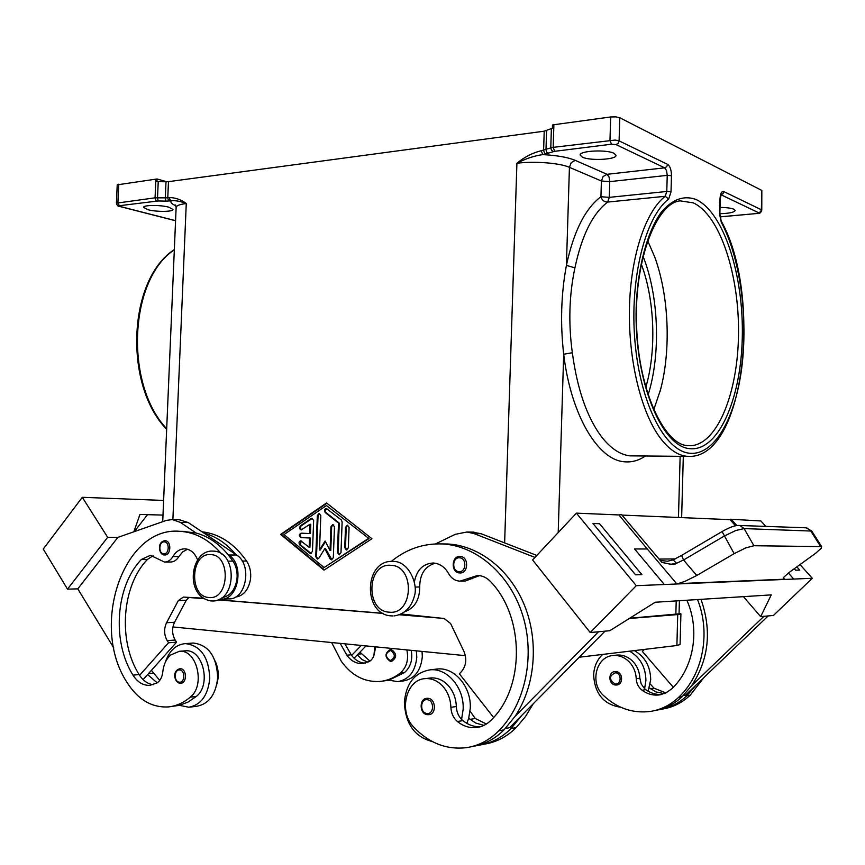 <?xml version="1.0" encoding="UTF-8"?>
<svg xmlns="http://www.w3.org/2000/svg" width="865" height="865" viewBox="0 0 865 865"><rect width="100%" height="100%" fill="white"/><g stroke="black" fill="none" stroke-linecap="round" stroke-linejoin="round"><path stroke-width="1.3" d="M647.615 240.621L654.556 256.57C668.894 295.149 671.218 349.536 660.514 389.737L653.691 409.924M459.693 572.933C450.708 572.954 451.238 555.611 460.191 556.509L460.267 556.509C468.96 556.552 468.625 573.56 459.921 572.944L459.921 572.944M414.4 581.81C416.768 569.927 423.017 563.656 433.138 563.007C439.658 563.439 444.794 566.943 448.567 573.527C451.314 578.35 455.131 580.891 460.007 581.15L477.599 575.463C482.605 575.647 486.995 577.766 490.779 581.821C524.698 617.091 525.055 687.556 491.039 720.231C486.952 724.34 482.238 726.762 476.875 727.519C469.89 728.319 463.413 726.319 457.434 721.518C453.357 717.961 451.173 713.225 450.892 707.343C450.535 698.79 447.702 691.6 442.372 685.772C437.322 680.625 431.635 678.246 425.331 678.614C406.128 679.144 398.278 711.614 413.546 726.935C428.867 743.111 446.589 750.009 466.711 747.63C478.756 745.727 489.449 740.126 498.781 730.817C525.455 703.915 535.467 655.724 522.59 614.896C509.766 574.014 476.301 545.566 442.264 543.944C423.363 543.263 406.366 549.091 391.283 561.439M432.284 741.532C414.584 736.948 405.285 723.8 404.377 702.11C406.193 683.209 414.843 672.44 430.348 669.813C447.41 667.975 464.321 687.935 463.153 709.311L461.575 719.431C458.288 715.928 456.536 711.625 456.331 706.5C455.974 698.001 453.13 690.854 447.821 685.048C442.783 679.933 437.117 677.565 430.824 677.944L429.256 678.138M661.985 694.379C656.157 694.844 650.74 693.265 645.733 689.643L644.598 688.702L645.928 680.42C645.658 667.164 640.219 657.422 629.601 651.183M602.7 654.416C597.045 659.746 594.017 666.645 593.628 675.133C594.861 693.979 603.9 704.683 620.724 707.246M634.423 650.61C645.009 656.795 650.426 666.482 650.696 679.663L648.145 691.232M615.966 671.608L614.918 671.608C607.857 671.889 608.398 684.669 615.534 685.004L616.745 684.994C623.665 684.539 622.93 671.932 615.966 671.608M164.501 554.952C158.641 555.233 156.727 541.393 165.085 540.733L165.129 540.733C171.692 540.722 171.173 555.525 164.631 554.962L164.631 554.962M202.021 531.791C219.321 533.759 234.156 543.501 246.536 561.007C249.942 566.24 251.272 572.306 250.515 579.193C248.525 589.973 243.433 595.974 235.204 597.185M215.082 660.903C218.521 668.31 219.126 676.019 216.899 684.031M182.418 531.359L196.128 533.024C208.022 536.235 218.64 543.404 228.003 554.519L232.945 561.115C236.361 566.413 237.691 572.543 236.924 579.507C235.01 590.146 230.036 596.201 222.013 597.661M197.609 559.893C194.852 553.016 190.635 549.329 184.926 548.832C180.028 548.832 176.017 551.416 172.881 556.584C170.675 560.206 167.886 562.034 164.501 562.055L150.424 555.319L141.406 559.45C115.694 585.875 111.628 641.387 132.994 675.143C137.481 682.161 143.071 685.577 149.764 685.372L157.03 682.939C160.274 680.723 162.188 677.1 162.761 672.083C163.55 664.807 166.134 659.13 170.535 655.054L179.412 651.28C196.885 649.226 205.654 685.404 190.311 697.125C183.423 702.942 175.973 706.218 167.961 706.943C151.451 707.635 137.805 699.461 127.004 682.409C89.765 625.773 123.403 526.007 179.877 531.315C195.468 532.267 209.406 539.846 221.667 554.043M184.526 650.88L185.434 650.815C202.886 648.761 211.655 684.756 196.333 696.433L188.159 702.012L179.379 705.343L188.862 707.235C201.113 704.889 208.087 695.222 209.773 678.246C208.757 657 200.604 645.463 185.315 643.614C175.909 644.533 169.226 650.772 165.302 662.33M416.389 650.858L416.789 657.249C415.373 671.424 409.026 679.555 397.716 681.652L388.904 680.171L381.962 681.198M373.95 655.389L374.761 646.771M398.797 681.523L403.295 680.971C414.573 678.874 420.909 670.786 422.304 656.686L422.066 651.41M391.369 661.541L390.623 661.53C384.525 657.335 384.482 653.302 390.493 649.41L391.11 649.42C397.057 653.54 397.143 657.584 391.369 661.541L390.677 661.53M340.226 643.376L346.854 655.194C351.114 661.033 356.358 663.844 362.586 663.606L369.333 661.498C372.318 659.617 374.058 656.578 374.556 652.372L375.724 646.858M180.763 683.242L179.909 683.22C174.957 682.939 171.173 671.175 179.963 668.71L180.634 668.732C186.948 669.099 187.089 683.199 180.763 683.242L180.017 683.22M192.084 643.117L193.263 643.041C208.519 644.868 216.661 656.34 217.688 677.446C216.001 694.314 209.049 703.915 196.831 706.262L190.03 707.094M644.598 688.702L641.214 683.966L639.862 678.192C639.495 671.251 636.932 665.434 632.185 660.741C627.676 656.6 622.627 654.708 617.037 655.065L615.631 655.238M686.853 600.234C700.293 630.012 693.73 668.245 671.748 688.832L665.974 692.897L659.325 694.919C653.172 695.655 647.431 694.098 642.111 690.259C638.489 687.394 636.521 683.566 636.229 678.755C635.862 671.781 633.299 665.942 628.531 661.217C624.011 657.065 618.951 655.162 613.35 655.519C596.255 656.102 589.465 682.831 603.186 695.201C616.972 708.24 632.737 713.647 650.491 711.419C661.109 709.722 670.483 705.029 678.625 697.341C702.899 674.689 711.019 633.115 697.536 599.564M427.548 714.674L428.856 714.685C436.652 714.231 435.949 698.801 428.121 698.315L426.932 698.293C418.93 698.488 419.352 714.209 427.451 714.674L428.856 714.685M483.946 725.378L475.664 723.032L468.711 718.242L466.83 723.356M468.711 718.242L470.279 708.186C471.425 686.961 454.59 667.153 437.582 668.98L435.549 669.218M676.754 583.983L664.32 584.513L634.575 548.961L647.29 548.994L676.895 583.983L685.112 581.291L696.758 575.495L683.534 560.001L724.21 536.084L735.78 530.505L744.095 528.591L811.738 531.067M647.29 548.994L618.908 514.945L621.513 514.556L661.801 562.315C670.213 564.575 675.111 564.888 676.516 563.288L683.534 560.001L681.598 555.384L722.08 531.553L734.158 553.654L745.716 547.923L753.923 545.729L821.631 546.604L821.242 548.226L815.554 553.341L789.01 572.533L783.549 577.442L783.301 578.912L784.76 579.442L783.322 577.82M673.175 559.893L676.516 563.277L670.721 564.283L661.801 562.315M667.531 561.212L660.255 560.477M738.451 525.455L740.137 525.617L744.095 528.591L753.923 545.729M805.391 527.78L806.829 527.931L810.527 530.634L820.431 546.204M168.794 207.178L172.957 209.449C173.378 211.882 156.349 212.044 147.883 209.708L143.558 207.395C143.049 204.951 160.414 204.789 168.794 207.178M641.279 264.106C654.837 299.841 656.611 351.039 645.755 387.444M720.037 207.427C726.514 207.492 731.152 208.108 733.942 209.265L735.185 210.509C734.223 212.379 729.119 213.45 719.875 213.698M582.329 157.149L580.134 155.04C579.291 150.759 606.462 149.331 614.009 153.31L616.031 155.343C616.68 159.647 590.081 161.02 582.329 157.149M688.01 456.396L629.958 455.855C620.313 454.741 611.068 448.665 602.202 437.625C587.313 418.217 577.355 389.92 572.338 352.736C568.305 323.272 569.159 294.976 574.922 267.858L566.413 265.382L569.429 167.334L601.402 181.001L600.937 196.733C585.183 208.562 573.679 231.442 566.413 265.382C561.093 293.938 560.185 323.564 563.688 354.25C570.965 415.384 598.115 460.115 624.411 461.78C631.677 462.483 638.64 460.58 645.29 456.093M175.433 204.983L176.136 207.405C176.341 205.654 179.715 204.356 186.267 203.513C180.493 201.275 175.476 200.356 171.227 200.745L169.908 199.599L169.432 197.544L167.778 197.75L168.47 181.661L165.994 181.78L165.302 197.858L155.062 197.826L116.407 203.167M175.563 220.662L119.813 206.4L119.738 205.665L158.111 200.972L157.527 197.728L158.23 181.65L156.943 181.661L157.062 178.99L117.229 184.84M572.338 352.736L563.688 354.25L558.206 532.581M757.556 213.45L757.34 213.547C759.47 213.936 760.941 212.812 761.773 210.184L761.838 190.441L619.773 117.737L615.826 116.862L610.679 116.97L609.987 140.152L611.458 144.217L615.999 144.585L664.655 167.832L607.057 174.308L575.225 160.36L571.203 162.674L569.429 167.334C559.882 162.998 534.332 160.987 516.913 163.247C525.455 158.738 534.073 155.862 542.777 154.608L554.703 151.31L611.458 144.217M761.838 190.441L761.362 209.752L723.821 191.587C721.637 191.068 720.372 193.403 720.015 198.615L719.615 213.731L721.269 222.229C740.245 257.716 748.257 317.877 741.673 368.404C735.12 418.876 713.949 456.017 689.373 453.217C664.871 450.773 640.284 403.631 634.964 341.534C629.471 279.514 645.074 216.964 668.677 199.026L671.024 191.781L671.467 175.692C671.381 169.929 670.105 166.156 667.629 164.382L619.091 140.898L615.145 140.065L553.178 147.364L553.892 124.733L552.486 124.992L552.389 128.225L544.215 131.188L543.609 150.413L545.134 154.316M551.383 128.55L550.778 147.915L541.252 150.705L542.777 154.608C557.136 155.408 567.959 157.333 575.225 160.36M553.892 124.733L610.679 116.97M574.922 267.858C581.788 235.41 592.698 213.493 607.652 202.075C604.257 202.053 602.018 200.28 600.937 196.733L609.284 197.361L609.749 181.639L601.402 181.001L603.132 176.525L607.057 174.308L609.036 176.979L609.749 181.639L667.229 175.368L666.785 191.468L609.284 197.361L607.652 202.075L665.217 196.29C645.56 211.471 630.617 256.137 629.45 307.972C628.271 359.797 641.062 412.129 659.952 437.593C668.429 448.903 677.263 455.131 686.464 456.266L690.378 456.417C745.987 454.979 761.633 292.457 721.194 221.029L719.864 213.969L720.264 198.863L721.205 194.376L720.556 194.647M629.698 618.248L679.047 613.836L679.403 600.71M158.23 181.65L165.994 181.78M168.47 181.661L544.215 131.188M189.619 597.423L203.967 598.602M218.283 599.78L382.838 613.285M399.576 614.658L436.436 617.686M326.548 502.965L371.939 538.722L324.007 570.143L280.628 534.408L326.548 502.965M157.062 178.99L166.869 181.78M673.1 559.936L681.588 555.395M765.774 526.396L760.897 520.957L730.482 519.227L736.191 525.682M731.682 519.724L736.861 525.574M730.482 519.227L730.049 519.66L735.499 525.812M730.049 519.66L621.967 515.086M734.158 553.654L696.758 575.495M634.575 548.961L647.582 548.994M664.32 584.513L636.294 585.681L576.393 513.15L618.908 514.945M635.559 574.836L641.884 574.641L635.559 574.836L593.012 523.52L635.57 574.825M784.76 579.442L793.767 579.063L788.372 572.998L793.767 579.063L812.289 578.274L800.006 564.575M795.595 570.197L799.725 570.078L795.605 570.186L794.286 568.716L795.595 570.197M676.657 583.691L784.436 579.204M676.895 583.983L784.652 579.442M636.294 585.681L590.222 632.542L609.825 630.715L655.205 602.245L771.245 594.882L760.67 616.637L773.451 615.437L812.289 578.274M743.403 596.645L760.67 616.637M796.849 566.856L799.725 570.067M768.174 615.934L685.491 695.179L683.264 695.59M590.222 632.542L532.591 559.947L576.393 513.15M477.945 745.338L479.199 745.165C491.158 743.284 501.776 737.737 511.031 728.535L521.844 715.312L605.013 631.169M536.797 555.438L481.048 533.705L471.944 532.094M641.884 574.641L599.532 523.714L593.022 523.509M598.494 631.774L514.935 716.523C535.23 686.464 539.122 641.7 524.601 605.641C510.058 569.548 479.015 545.545 447.67 543.988L441.799 543.923M521.844 715.312L509.593 727.714L505.365 728.503M435.484 543.923L455.271 534.332L466.959 532.007L474.02 533.586L534.959 557.417M484.465 744.127C496.38 742.246 506.966 736.731 516.189 727.584L525.488 716.544L533.218 703.807M486.411 724.005L475.253 718.501L470.073 711.171M654.329 710.673C664.828 708.943 674.095 704.283 682.139 696.693L691.589 685.74C708.846 659.487 711.971 630.693 700.974 599.337M691.589 685.74L763.903 616.334M644.393 649.41L642.349 651.442L673.294 687.286M664.277 693.633L656.124 691.978L649.377 687.902M665.953 692.908L654.048 688.237L650.275 684.02M662.622 709.041C673.035 707.311 682.226 702.694 690.205 695.19L703.991 677.436M658.492 709.83L658.827 709.787C669.38 708.089 678.69 703.44 686.767 695.828L696.174 684.939M196.128 533.024L180.353 522.384L172.286 519.562L166.307 520.416L117.835 537.414L107.66 537.316L67.502 589.141L43.25 549.059L82.305 497.299L163.626 500.446M67.502 589.141L77.796 588.86L113.769 647.907M133.848 531.791L139.946 514.459L147.558 514.664L134.27 531.651L147.558 514.664L162.998 515.086M107.66 537.316L82.305 497.299M117.835 537.414L77.796 588.86M179.174 519.735L188.256 522.557L204.01 533.132C215.872 536.332 226.479 543.447 235.81 554.487L236.545 554.984C252.602 564.423 246.244 600.051 228.749 598.872L221.84 599.142M188.992 597.391L186.256 600.278L174.557 622.27C171.767 628.336 171.973 634.261 175.184 640.057L176.547 642.208L147.634 674.57L157.192 682.831M147.634 674.57L143.114 679.63M354.077 658.211L366.036 645.906M361.289 645.441L351.612 655.421C355.342 660.265 359.862 662.86 365.181 663.196M344.908 643.841L351.612 655.421M357.31 654.891L362.165 659.617L367.939 662.222M389.239 680.312L387.877 680.387M406.864 649.918C408.831 659.617 406.647 667.315 400.322 673.035C394.007 677.965 387.131 680.777 379.703 681.469C364.381 682.247 351.59 675.533 341.329 661.336L331.641 642.533M411.243 650.35C412.864 659.714 410.626 667.11 404.528 672.548L388.904 680.171M359.937 652.178L369.95 661.109M313.649 520.546L312.47 551.351L310.686 553.492L309.8 553.146L299.766 544.907C298.533 542.906 298.868 541.544 300.782 540.82L309.162 547.318L309.519 537.998L300.901 537.587C298.76 536.008 298.825 534.527 301.074 533.154L309.681 533.554L310.038 524.244L301.182 529.931C299.355 529.012 299.128 527.618 300.501 525.769L311.13 518.513L312.038 518.254L313.649 520.546M312.362 518.308L300.998 525.985L300.328 528.018L301.615 529.888M310.038 524.244L310.784 524.266L310.427 533.564L309.681 533.554M301.582 533.186C299.56 534.743 299.582 536.214 301.658 537.597L310.265 538.008L309.908 547.318L309.162 547.318M309.519 537.998L310.265 538.008M301.107 540.874L300.512 544.907L311.108 553.438M348.336 547.815L346.476 549.989L344.746 547.632L345.503 527.293L347.406 525.109L349.082 527.445L348.336 547.815M347.719 525.163L346.238 527.304L345.481 547.632L346.897 549.945M369.009 538.56L326.451 505.538L283.99 534.57L324.105 567.548L369.009 538.56L326.451 505.538M324.105 567.548L368.274 538.549M326.905 503.246L281.385 534.419L324.429 569.862M280.628 534.408L281.385 534.419M342.129 521.93L340.983 552.659L339.145 554.822L337.415 552.465L338.518 523.087L325.305 512.61C324.029 510.566 324.397 509.193 326.397 508.469L341.307 519.952L342.129 521.93M326.711 508.534L325.272 510.318L325.802 512.404L339.253 523.109L338.161 552.465L339.567 554.768M338.518 523.087L339.253 523.109M325.445 541.652L320.245 549.999L319.509 549.999L325.11 541.003L330.041 550.562L330.938 526.677L332.82 524.504L334.474 526.817L333.317 557.709L331.5 559.85L330.062 558.844L324.818 548.637L318.861 558.195L317.444 559.039L315.757 556.703L317.325 515.54L319.196 513.378L320.807 515.67L319.509 549.999M319.509 513.442L318.061 515.562L316.504 556.692L317.877 558.985M324.818 548.637L325.564 548.637L331.922 559.806M333.133 524.558L331.673 526.688L330.776 550.562L330.041 550.562M188.84 597.477L204.194 598.731M218.045 599.877L383.108 613.436M399.295 614.755L442.275 618.291M629.309 618.486L677.727 614.572L680.917 613.88L679.068 613.155M172.935 626.952L465.37 655.659M579.247 657.227L676.895 645.506L680.085 644.544L680.917 613.88M179.379 705.343L170.394 706.64M153.094 555.752L147.461 559.406C121.792 585.713 117.748 640.976 139.103 674.57L139.579 675.327C143.32 680.863 147.883 683.988 153.278 684.702M187.543 549.253L182.742 551.859L178.893 556.552C176.698 560.163 173.897 561.98 170.524 562.012L165.02 562.055M151.407 670.343L159.744 680.398M204.01 533.132L235.81 554.487M139.579 675.327L168.567 642.771L167.194 640.608C163.993 634.78 163.788 628.812 166.577 622.713L178.32 600.591L183.348 597.077L203.34 598.202M219.667 599.131L220.899 599.175C238.437 600.364 244.827 564.51 228.738 555.006L228.003 554.519M176.547 642.208L168.567 642.771M615.577 684.994L616.745 684.994M472.106 746.56C484.108 744.679 494.769 739.099 504.068 729.833L514.935 716.523M480.54 726.719C474.161 727 468.268 724.957 462.851 720.599L461.575 719.431M461.045 581.118L465.381 580.988L479.513 575.614M404.863 611.685C414.713 607.998 419.666 599.737 419.709 586.935C419.817 574.187 424.975 566.283 435.192 563.212M493.601 717.485L459.38 673.803L461.391 671.683C466.192 665.823 467.035 659.043 463.91 651.345L450.6 623.514L444.102 618.486L401.122 613.988M208.941 597.499C188.678 596.818 190.549 552.443 210.714 554.627C231.247 554.725 229.398 600.256 208.941 597.499M459.034 571.635C466.44 572.425 466.916 557.882 459.499 557.828C452.136 557.103 451.649 571.516 459.034 571.635M450.892 707.343L456.331 706.5M389.164 612.16C413.6 615.339 415.341 565.537 390.839 565.31C366.792 562.812 365.019 611.231 389.164 612.16M615.437 672.754C608.917 675.846 608.809 679.598 615.112 684.01C621.557 684.95 621.892 673.111 615.437 672.754M164.274 541.868C169.843 541.868 169.313 554.443 163.766 553.816C158.219 553.762 158.749 541.285 164.274 541.868M190.311 697.125L196.333 696.433M390.147 660.611C385.012 656.686 385.141 653.302 390.515 650.437C395.662 654.362 395.543 657.757 390.147 660.611M179.769 669.964C185.467 670.353 184.937 683.166 179.26 682.15C173.584 681.717 174.125 669.002 179.769 669.964M426.856 713.484C434.089 714.739 434.587 700.25 427.332 699.72C420.131 698.531 419.633 712.89 426.856 713.484M693.287 202.853C719.94 215.115 739.24 274.67 738.515 333.533C738.061 392.45 717.615 444.232 690.746 445.735L687.21 445.605C664.19 444.318 638.024 389.683 636.543 323.943C634.196 258.105 657.53 202.421 680.204 200.875L693.287 202.853M689.491 448.632C717.972 452.081 740.883 399.857 742.267 338.15C743.987 276.519 724.146 212.606 696.184 199.566C684.01 194.993 672.386 199.199 661.303 212.185C647.312 231.517 637.732 266.798 636.186 306.978C633.894 379.378 661.022 446.318 689.491 448.632M667.629 164.382L666.72 166.696L664.655 167.832L666.547 170.589L667.229 175.368L671.467 175.692M671.024 191.781L666.785 191.468L665.217 196.29L668.677 199.026M723.821 191.587L722.967 193.717L720.999 194.766L758.648 212.758L757.08 213.504L720.015 216.834M166.631 197.847L165.302 197.858L165.875 201.113L169.583 200.95L168.264 199.804L167.778 197.75L166.631 197.847M155.873 179.087L155.062 197.826L155.549 199.88L156.879 201.026M119.738 205.665L118.397 204.54L117.91 202.54L118.732 184.169M761.773 210.184L761.362 209.752L760.53 211.774L758.648 212.758M554.703 151.31L553.178 147.364L551.816 147.591L550.778 147.915L551.535 150.326L553.503 151.58M546.593 130.604L545.988 149.861L546.745 152.262L548.702 153.505M619.773 117.737L619.091 140.898L618.151 143.352L615.999 144.585M721.269 222.229L721.194 221.029M720.015 216.899L757.08 213.504M541.252 150.705C532.537 152.867 524.428 157.041 516.913 163.247L504.63 542.896M166.685 428.726C124.322 384.211 129.058 279.417 174.319 249.834M119.813 206.4L119.294 206.357C117.975 206.454 117.013 205.383 116.407 203.134L117.229 184.796M158.111 200.972L165.875 201.113M169.583 200.95L171.227 200.745C170.2 202.356 171.735 204.021 175.844 205.729M172.881 519.573L186.267 203.513C181.099 199.642 175.487 197.653 169.432 197.544M680.139 456.342L678.474 517.475M676.214 600.916L675.846 614.528M643.03 256.235C658.925 295.938 660.947 354.564 648.047 395.024M739.305 525.477C735.499 525.152 729.757 527.174 722.091 531.553L722.08 531.553M675.165 558.92L659.076 559.082M645.733 689.643L642.111 690.259M639.862 678.192L636.229 678.755M682.139 696.693L678.625 697.341M654.048 688.237L650.502 688.832M690.205 695.19L686.767 695.828M351.158 654.794L346.854 655.194M404.528 672.548L400.322 673.035M361.083 653.864L358.024 654.145M311.13 518.513L311.876 518.535M300.501 525.769L301.258 525.779M299.766 544.907L300.512 544.907M309.8 553.146L310.546 553.135M344.746 547.632L345.481 547.632M345.503 527.293L346.238 527.304M325.305 512.61L326.04 512.631M337.415 552.465L338.161 552.465M317.325 515.54L318.061 515.562M315.757 556.703L316.504 556.692M330.062 558.844L330.808 558.833M330.938 526.677L331.673 526.688M677.727 614.572L676.895 645.506M228.046 561.158L232.945 561.115M132.994 675.143L139.103 674.57M141.406 559.45L147.461 559.406M172.881 556.584L178.893 556.552M242.189 561.039L246.536 561.007M148.412 673.705L153.137 673.262M236.545 554.984L228.738 555.006M186.256 600.278L178.32 600.591M174.557 622.27L166.577 622.713M175.184 640.057L167.194 640.608M188.256 522.557L180.353 522.384M498.781 730.817L504.068 729.833M457.434 721.518L462.851 720.599M467.251 578.793L472.604 578.642M415.135 587.086L419.709 586.935M511.031 728.535L516.189 727.584M469.976 719.399L475.253 718.501M481.048 533.705L474.02 533.586M392.926 561.428L393.261 561.45C408.572 560.898 418.368 584.243 414.443 595.899C411.351 607.435 404.733 614.085 394.581 615.848M211.071 600.937L212.39 600.98C236.891 601.748 237.713 551.438 213.287 551.113L212.974 551.102C190.473 549.545 183.921 596.385 210.952 600.926M660.514 389.737L659.963 391.791M393.078 615.934L391.153 615.88M179.412 651.28L185.434 650.815M193.263 643.041L185.315 643.614M617.037 655.065L613.35 655.519M673.175 559.904L667.553 561.212M166.664 429.321C123.425 384.979 127.912 279.352 174.33 249.607M119.37 206.378L175.563 220.748M176.136 207.405L162.717 521.682M683.307 456.363L681.642 517.605M806.126 527.812L811.673 530.959M739.272 525.477L806.018 527.801M821.631 546.604L811.705 530.991M437.582 668.98L430.348 669.813M659.325 694.919L661.109 694.595M363.516 663.52L362.586 663.606M179.877 531.315L185.867 531.413M150.759 685.275L149.764 685.372M180.212 519.757L172.286 519.562M392.786 561.428C364.154 559.568 362.403 614.377 391.045 615.869M442.264 543.944L447.67 543.988M425.331 678.614L430.824 677.944M476.875 727.519L478.907 727.151M474.009 532.137L466.959 532.007"/></g></svg>
